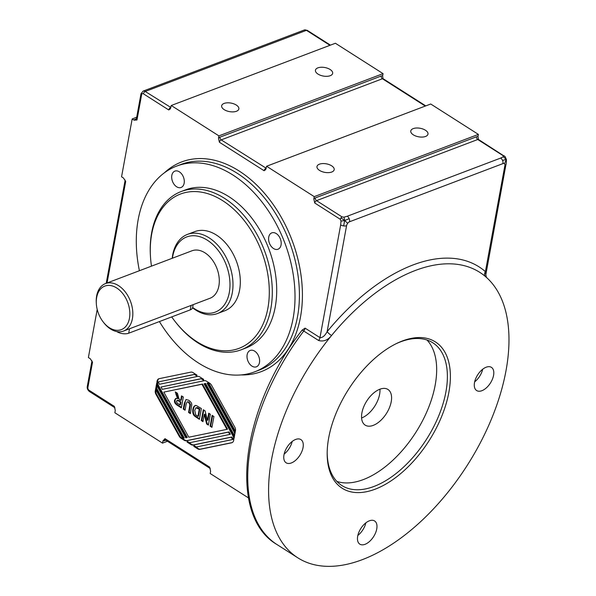 <?xml version="1.0" encoding="UTF-8"?>
<svg xmlns="http://www.w3.org/2000/svg" width="596" height="596" viewBox="0 0 596 596"><rect width="100%" height="100%" fill="white"/><g stroke="black" fill="none" stroke-linecap="round" stroke-linejoin="round"><path stroke-width="0.89" d="M476.591 136.752L315.381 197.887A2.116 1.423 -110.8 0 0 316.536 200.643L477.754 139.509A2.116 1.162 -57.5 0 1 478.566 139.538L477.97 136.678A4.232 2.332 122.5 0 0 476.591 136.752A2.116 1.423 -110.8 0 0 477.754 139.509L503.337 155.817L503.277 156.77L506.198 159.296L502.57 160.48A4.232 2.846 -110.8 0 0 500.655 158.082L347.252 216.244A4.232 2.846 69.2 0 1 349.167 218.65A4.232 2.846 69.2 0 1 349.569 221.757L502.972 163.595A4.232 2.846 -110.8 0 0 502.57 160.48M503.277 156.77L500.655 158.082M505.125 156.651L506.198 159.296L505.229 156.77L504.276 155.951A2.116 1.162 -57.5 0 0 504.142 155.839L504.142 155.839A2.116 1.162 -57.5 0 0 503.337 155.817M502.972 163.595A3.524 1.944 -57.5 0 1 504.536 163.818L506.198 159.296L506.399 162.067L506.354 159.125M504.536 163.818A3.524 1.944 -57.5 0 1 504.857 165.681L485.412 271.634A173.496 95.516 122.5 0 0 327.13 331.659C324.88 335.824 322.496 337.82 319.978 337.634L305.077 328.143L302.008 330.214L300.473 332.24C241.209 409.154 227.411 515.689 276.954 544.528A169.264 93.185 -57.5 0 1 302.224 333.06A169.264 93.185 -57.5 0 1 303.751 331.026A4.232 0.529 -142.8 0 0 302.008 330.214M506.056 164.34A4.232 2.101 -169.6 0 1 506.041 164.541L506.041 164.541A4.232 2.101 -169.6 0 1 504.857 165.681M315.381 197.887A4.232 2.332 122.5 0 0 313.824 198.922L314.74 203.005L340.323 219.313L341.024 221.101L344.682 220.542L343.631 225.929A4.232 2.101 -169.6 0 1 340.666 224.908L319.978 337.634A4.232 2.332 122.5 0 1 318.651 340.517C323.494 341.858 327.793 340.204 331.54 335.541A169.264 93.185 -57.5 0 1 479.75 272.335A169.264 93.185 -57.5 0 1 485.963 276.991A169.264 93.185 -57.5 0 1 463.517 471.049A169.264 93.185 -57.5 0 1 297.806 557.819A169.264 93.185 -57.5 0 1 331.54 335.541A4.232 0.76 -140.6 0 1 327.13 331.659L346.574 225.698A4.232 2.101 -169.6 0 1 343.631 225.929M341.024 221.101L340.666 224.908M347.252 216.244L344.019 217.16L344.682 220.542L340.994 217.868A2.116 1.162 -57.5 0 1 342.126 216.951L316.536 200.643A2.116 1.162 -57.5 0 0 314.74 203.005M340.323 219.313A2.116 1.162 -57.5 0 1 340.994 217.868M344.019 217.16L342.126 216.951M346.574 225.698A3.524 1.944 -57.5 0 1 347.684 223.299L344.682 220.542L349.167 218.65M347.684 223.299A3.524 1.944 -57.5 0 1 349.569 221.757M313.824 198.922L314.241 196.635L478.387 134.391L477.97 136.678M266.166 168.504A2.116 1.423 69.2 0 1 265.89 168.363A2.116 1.162 122.5 0 0 264.095 170.724L265.674 169.636L266.576 166.254L314.241 196.635M478.387 134.391L430.722 104.009L266.576 166.254M382.96 78.478L382.639 75.923A4.232 2.332 122.5 0 0 381.261 75.997A2.116 1.423 -110.8 0 0 382.416 78.754A2.116 1.162 -57.5 0 1 383.235 78.784L382.96 78.486M381.261 75.997L220.043 137.125A4.232 2.332 122.5 0 0 218.494 138.168L219.41 142.25A2.116 1.162 -57.5 0 1 221.205 139.889L382.416 78.754L425.283 106.073M218.494 138.168L218.911 135.873L383.057 73.636L382.639 75.923M170.836 107.749A2.116 1.423 69.2 0 1 170.56 107.608A2.116 1.162 122.5 0 0 168.765 109.969L170.344 108.874L171.246 105.499L218.911 135.873M383.057 73.636L335.392 43.255L171.246 105.499M136.395 118.872L135.128 119.349A4.232 2.101 10.4 0 0 134.063 120.161L136.976 119.997A2.116 1.05 -169.6 0 1 136.357 119.066L136.208 119.52M134.063 120.161L132.17 118.954L136.693 117.241M125.018 179.947L125.078 180.506A2.116 1.05 10.4 0 0 125.696 181.445L123.446 177.995L121.562 176.788L132.17 118.954M91.851 360.684L91.911 361.25A2.116 1.05 10.4 0 0 92.522 362.189L90.272 358.74L88.387 357.533L97.208 309.458M167.476 441.256L162.522 443.133L114.857 412.76L115.274 410.465L114.358 406.39A2.116 1.162 122.5 0 0 114.678 407.612L114.954 407.91M165.055 439.744L165.33 439.893A2.116 1.162 -57.5 0 1 165.003 438.663L162.939 440.846A4.232 2.332 122.5 0 0 164.317 440.772A2.116 1.423 69.2 0 1 164.988 439.773M162.522 443.133L162.939 440.846M248.502 497.928L210.187 473.515L210.604 471.22L209.688 467.145A2.116 1.162 122.5 0 0 210.015 468.367L210.284 468.665M187.241 441.226L189.58 442.716L229.758 434.439L228.477 432.13L186.466 440.779A5.081 3.412 69.2 0 1 184.224 440.273L181.057 438.254A5.081 3.412 69.2 0 1 179.12 436.101L155.906 394.224A3.807 2.555 69.2 0 1 155.28 390.879L155.869 387.668A3.807 2.555 -110.8 0 0 156.495 391.013L182.793 438.447L183.68 438.269L156.741 389.68A3.807 2.555 69.2 0 1 156.115 386.335L156.703 383.124A3.807 2.555 -110.8 0 0 157.329 386.469L185.803 437.829L186.69 437.65L157.888 385.694A5.081 3.412 69.2 0 1 158.819 378.758A5.081 3.412 69.2 0 1 159.177 378.661L190.854 372.135A5.081 3.412 69.2 0 1 193.104 372.649L196.956 375.108L196.799 375.972L194.46 374.482L158.178 381.954L159.46 384.264L197.574 376.411A5.081 3.412 69.2 0 1 199.816 376.925L203.676 379.384L203.512 380.255L201.18 378.765L161.002 387.035L162.283 389.344L204.294 380.695A5.081 3.412 69.2 0 1 206.536 381.209L209.695 383.221A5.081 3.412 69.2 0 1 211.64 385.381L234.854 427.25A3.807 2.555 69.2 0 1 235.48 430.595L234.891 433.806A3.807 2.555 -110.8 0 0 234.265 430.461L207.967 383.027L207.08 383.213L234.019 431.802A3.807 2.555 69.2 0 1 234.645 435.147L234.057 438.358A3.807 2.555 -110.8 0 0 233.431 435.013L204.957 383.645L204.07 383.831L232.872 435.788A5.081 3.412 69.2 0 1 231.933 442.716A5.081 3.412 69.2 0 1 231.583 442.821L199.898 449.347A5.081 3.412 69.2 0 1 197.656 448.833L193.804 446.374L193.961 445.503L196.3 446.993L232.574 439.528L231.293 437.218L193.186 445.063A5.081 3.412 69.2 0 1 190.944 444.549L187.084 442.09L187.241 441.226M139.412 270.718A110.022 73.904 69.2 0 1 176.639 166.09A110.022 73.904 69.2 0 1 284.754 242.758A110.022 73.904 69.2 0 1 254.663 371.837A110.022 73.904 69.2 0 1 198.401 362.949A110.022 73.904 69.2 0 1 159.408 321.572M485.829 274.689L485.412 271.634A4.232 3.524 131.1 0 0 485.33 276.447M151.473 266.144A82.516 55.428 69.2 0 1 150.46 256.474A82.516 55.428 69.2 0 1 211.021 194.78A82.516 55.428 69.2 0 1 268.878 301.04A82.516 55.428 69.2 0 1 196.851 341.672A82.516 55.428 69.2 0 1 175.135 321.542A82.516 55.428 69.2 0 1 171.7 316.908M175.135 321.542L175.708 322.28A84.632 56.851 -110.8 0 0 197.984 342.923A84.632 56.851 -110.8 0 0 241.261 349.763A84.632 56.851 -110.8 0 0 264.415 250.476A84.632 56.851 -110.8 0 0 181.251 191.495A84.632 56.851 -110.8 0 0 150.401 255.535L150.46 256.474M187.457 234.399L194.788 231.62A42.316 28.422 69.2 0 1 236.366 261.108A42.316 28.422 69.2 0 1 224.796 310.754L217.465 313.533A42.316 28.422 -110.8 0 0 229.043 263.886A42.316 28.422 -110.8 0 0 187.457 234.399A42.316 28.422 -110.8 0 0 172.199 258.284M181.251 191.495L185.647 189.826A84.632 56.851 69.2 0 1 268.811 248.808A84.632 56.851 69.2 0 1 245.656 348.101L241.261 349.763M172.415 258.202A40.2 27.006 69.2 0 1 206.365 239.607A40.2 27.006 69.2 0 1 229.4 291.988A40.2 27.006 69.2 0 1 194.691 308.862A40.2 27.006 69.2 0 1 192.65 307.454M192.575 307.797A42.316 28.422 -110.8 0 0 195.831 310.114A42.316 28.422 -110.8 0 0 217.465 313.533M105.522 283.569L191.994 250.782A25.39 17.053 69.2 0 1 216.944 268.476A25.39 17.053 69.2 0 1 210.001 298.261L123.528 331.048A25.39 17.053 -110.8 0 0 130.472 301.263A25.39 17.053 -110.8 0 0 105.522 283.569A25.39 17.053 -110.8 0 0 96.269 302.783L96.329 303.714A23.274 15.63 69.2 0 1 113.404 286.311A23.274 15.63 69.2 0 1 129.727 316.282A23.274 15.63 69.2 0 1 109.411 327.748A23.274 15.63 69.2 0 1 103.287 322.071A23.274 15.63 69.2 0 1 96.329 303.714M103.287 322.071L103.86 322.801A25.39 17.053 -110.8 0 0 110.543 328.999A25.39 17.053 -110.8 0 0 123.528 331.048M396.415 343.572A84.632 46.592 -57.5 0 1 400.557 341.836A84.632 46.592 -57.5 0 1 432.778 342.76A84.632 46.592 -57.5 0 1 426.58 439.17A84.632 46.592 -57.5 0 1 341.806 485.502A84.632 46.592 -57.5 0 1 327.182 452.2M402.382 340.972A86.748 47.754 122.5 0 0 397.271 343.154A86.748 47.754 122.5 0 0 327.174 453.146A86.748 47.754 122.5 0 0 383.898 485.166A86.748 47.754 122.5 0 0 449.689 387.05A86.748 47.754 122.5 0 0 402.382 340.972M426.989 340.011A84.632 46.592 -57.5 0 1 428.509 407.776A84.632 46.592 -57.5 0 1 336.867 481.419M376.746 528.95A13.753 7.569 -57.5 0 1 369.587 541.421A13.753 7.569 -57.5 0 1 359.828 544.155A13.753 7.569 -57.5 0 1 360.833 528.488A13.753 7.569 -57.5 0 1 374.608 520.964A13.753 7.569 -57.5 0 1 376.746 528.95M493.57 375.346A13.753 7.569 -57.5 0 1 486.41 387.817A13.753 7.569 -57.5 0 1 476.651 390.551A13.753 7.569 -57.5 0 1 477.657 374.884A13.753 7.569 -57.5 0 1 491.432 367.36A13.753 7.569 -57.5 0 1 493.57 375.346M303.044 447.589A13.753 7.569 -57.5 0 1 295.884 460.06A13.753 7.569 -57.5 0 1 286.125 462.801A13.753 7.569 -57.5 0 1 287.13 447.134A13.753 7.569 -57.5 0 1 300.905 439.602A13.753 7.569 -57.5 0 1 303.044 447.589M413.222 128.617A8.746 4.336 -169.6 0 1 423.018 129.056A8.746 4.336 -169.6 0 1 427.988 134.115A8.746 4.336 -169.6 0 1 418.601 136.804A8.746 4.336 -169.6 0 1 410.778 130.956A8.746 4.336 -169.6 0 1 413.222 128.617M317.892 67.855A8.746 4.336 -169.6 0 1 327.681 68.302A8.746 4.336 -169.6 0 1 332.657 73.36A8.746 4.336 -169.6 0 1 323.27 76.05A8.746 4.336 -169.6 0 1 315.448 70.201A8.746 4.336 -169.6 0 1 317.892 67.855M224.096 103.428A8.746 4.336 -169.6 0 1 233.885 103.868A8.746 4.336 -169.6 0 1 238.854 108.926A8.746 4.336 -169.6 0 1 229.467 111.616A8.746 4.336 -169.6 0 1 221.652 105.768A8.746 4.336 -169.6 0 1 224.096 103.428M319.426 164.183A8.746 4.336 -169.6 0 1 329.215 164.623A8.746 4.336 -169.6 0 1 334.185 169.681A8.746 4.336 -169.6 0 1 324.805 172.371A8.746 4.336 -169.6 0 1 316.983 166.53A8.746 4.336 -169.6 0 1 319.426 164.183M116.749 331.555A8.463 4.194 10.4 0 0 128.699 333.216L190.251 309.875A8.463 4.194 10.4 0 0 192.62 307.603L193.164 304.645M180.7 400.4L181.527 395.871L183.33 397.018L181.34 407.865L177.541 405.436C175.09 403.932 174.106 402.173 174.583 400.162L175.731 398.433L177.496 398.642L175.291 391.892L177.444 393.271L178.316 396.459C178.815 398.821 179.485 400.058 180.327 400.162L181.281 400.177L182.018 396.176M177.496 398.642L178.085 398.419L176.051 392.377M181.437 407.329L178.13 405.22C175.678 403.708 174.688 401.95 175.172 399.938L176.043 398.352M179.627 401.048L177.981 400.147L176.468 401.205L177.146 403.105L179.873 404.878L180.379 402.121L180.968 401.905L176.997 400.393M179.873 404.878L180.461 404.654L180.968 401.905M180.379 402.121L179.046 401.272M210.12 426.207L212.116 415.36L213.919 416.507L211.93 427.354L210.12 426.207L210.708 425.984L212.601 415.673M212.027 426.825L210.708 425.984M234.496 435.952A3.807 2.555 -110.8 0 0 234.019 434.789L205.538 383.422L204.07 383.831M235.331 431.4A3.807 2.555 -110.8 0 0 234.854 430.238L208.555 382.803L207.08 383.213M203.609 379.719L201.761 378.542L161.002 387.035M196.896 375.435L195.048 374.258L158.178 381.954M186.69 437.65L187.278 437.427L158.469 385.47A5.081 3.412 69.2 0 1 159.125 378.669M183.68 438.269L184.261 438.045L157.322 389.456A3.807 2.555 69.2 0 1 156.696 386.111L156.845 385.307M229.758 434.439L230.347 434.223L229.065 431.906L187.055 440.563A5.081 3.412 69.2 0 1 184.812 440.049L181.646 438.03A5.081 3.412 69.2 0 1 179.701 435.877L156.487 394.001A3.807 2.555 69.2 0 1 155.861 390.656L156.01 389.851M232.574 439.528L233.163 439.304L231.881 436.995L193.767 444.839A5.081 3.412 69.2 0 1 191.525 444.325L187.733 441.539M232.224 442.59A5.081 3.412 69.2 0 1 232.172 442.597L200.487 449.123A5.081 3.412 69.2 0 1 198.245 448.609L194.445 445.815M202.528 384.048L163.818 392.116L188.813 437.211L226.942 429.358L201.94 384.271L202.528 384.048L227.53 429.135L226.942 429.358M201.94 384.271L163.818 392.116M194.46 374.482L195.048 374.258M201.18 378.765L201.761 378.542M207.967 383.027L208.555 382.803M204.957 383.645L205.538 383.422M228.477 432.13L229.065 431.906M231.293 437.218L231.881 436.995M193.804 446.374L194.385 446.151M187.084 442.09L187.673 441.874M201.292 420.575L203.288 409.735L205.091 410.882L207.401 420.307L208.704 413.192L210.373 414.25L208.384 425.097L206.633 423.98L207.222 423.763L204.882 414.145L204.301 414.369L202.96 421.64L201.292 420.575L201.88 420.359L203.772 410.048M208.481 424.561L207.222 423.763M206.633 423.98L204.301 414.369M203.065 421.111L201.88 420.359M207.401 420.307L207.989 420.083L209.196 413.497M185.155 409.698L183.836 408.856L185.535 400.497L186.295 399.499M190.474 413.088L189.155 412.246L190.496 404.513L189.021 401.935L187.129 401.831L186.153 404.23L185.058 410.227L183.248 409.079L183.836 408.856M183.248 409.079L184.298 403.38L185.989 399.581L188.723 400.251C190.929 401.875 191.942 403.455 191.763 404.975L190.377 413.617L188.567 412.469L189.915 404.736L190.496 404.513M189.915 404.736L188.44 402.158L187.129 401.831M188.567 412.469L189.155 412.246M195.071 405.563L196.345 405.571L201.381 408.521L199.392 419.368L194.423 415.971C192.918 414.339 192.411 412.037 192.91 409.057L193.603 406.926L194.996 405.585M199.489 418.832L195.011 415.747C193.499 414.116 192.992 411.814 193.491 408.834L194.192 406.703L195.503 405.399M194.75 410.353L195.644 414.809L197.924 416.38L199.243 409.206L195.957 407.738L194.75 410.353M196.777 407.753L195.957 407.738M199.243 409.206L199.831 408.983L197.365 407.537M197.924 416.38L198.513 416.157L199.831 408.983M281.051 244.978A8.746 5.878 69.2 0 1 277.997 249.232A8.746 5.878 69.2 0 1 269.399 243.138A8.746 5.878 69.2 0 1 271.791 232.872A8.746 5.878 69.2 0 1 278.652 235.822A8.746 5.878 69.2 0 1 281.051 244.978M259.469 362.554A8.746 5.878 69.2 0 1 256.414 366.808A8.746 5.878 69.2 0 1 247.817 360.714A8.746 5.878 69.2 0 1 250.216 350.448A8.746 5.878 69.2 0 1 257.07 353.398A8.746 5.878 69.2 0 1 259.469 362.554M184.149 183.218A8.746 5.878 69.2 0 1 181.095 187.472A8.746 5.878 69.2 0 1 172.497 181.378A8.746 5.878 69.2 0 1 174.889 171.119A8.746 5.878 69.2 0 1 181.75 174.069A8.746 5.878 69.2 0 1 184.149 183.218M292.167 441.487A13.753 7.569 -57.5 0 1 284.143 454.077M482.693 369.244A13.753 7.569 -57.5 0 1 474.669 381.835M365.87 522.848A13.753 7.569 -57.5 0 1 357.846 535.439M379.928 389.203A21.158 11.652 -57.5 0 1 361.586 417.982M379.883 389.218A21.158 11.652 -57.5 0 1 387.936 389.449A21.158 11.652 -57.5 0 1 386.387 413.557A21.158 11.652 -57.5 0 1 365.192 425.134A21.158 11.652 -57.5 0 1 363.679 406.926A21.158 11.652 -57.5 0 1 379.883 389.218M266.211 168.243L221.205 139.889A2.116 1.423 -110.8 0 1 220.043 137.125M219.41 142.25L264.095 170.724M170.881 107.489L145.238 91.471A4.232 2.846 -110.8 0 0 143.07 91.128L141.006 93.751L136.357 119.058M135.128 119.349A2.116 1.423 -110.8 0 0 136.119 119.55M107.056 282.988L125.696 181.445M164.317 440.772L165.822 440.206M209.688 467.145L165.003 438.663M176.639 166.09L181.042 164.421A110.022 73.904 69.2 0 1 289.149 241.082A110.022 73.904 69.2 0 1 259.059 370.168L254.663 371.837M241.097 374.921A112.137 75.327 -110.8 0 0 291.951 240.032A112.137 75.327 -110.8 0 0 164.444 172.773M136.976 119.997L141.617 94.689A2.116 1.423 69.2 0 1 143.442 93.833L168.765 109.969M114.358 406.39L89.035 390.246A2.116 1.423 69.2 0 1 87.88 387.489L92.522 362.189M91.911 361.25L87.262 386.551A2.116 1.05 10.4 0 0 87.88 387.489M89.035 390.246A2.116 1.162 122.5 0 0 89.355 391.475L114.685 407.612M143.07 91.128L304.288 29.994A4.232 2.846 69.2 0 1 306.448 30.336L329.953 45.318M304.288 29.994L307.26 30.359A2.116 1.162 122.5 0 0 306.448 30.336L145.238 91.471A2.116 1.162 122.5 0 0 143.442 93.833M141.617 94.689A2.116 1.05 -169.6 0 1 141.006 93.751M318.651 340.517L303.751 331.026A4.232 2.332 122.5 0 0 305.077 328.143M129.511 328.783L128.699 333.216M191.07 305.443L190.251 309.875M175.991 394.701L176.572 394.478M174.583 400.162L175.172 399.938M177.541 405.436L178.13 405.22M157.888 385.694L158.469 385.47M234.265 430.461L234.854 430.238M233.431 435.013L234.019 434.789M155.28 390.879L155.861 390.656M155.906 394.224L156.487 394.001M179.12 436.101L179.701 435.877M181.057 438.254L181.646 438.03M184.224 440.273L184.812 440.049M186.466 440.779L187.055 440.563M197.656 448.833L198.245 448.609M199.898 449.347L200.487 449.123M231.583 442.821L232.172 442.597M190.944 444.549L191.525 444.325M193.186 445.063L193.767 444.839M156.115 386.335L156.696 386.111M156.741 389.68L157.322 389.456M184.298 403.38L184.879 403.164M188.44 402.158L189.021 401.935M189.647 406.591L190.236 406.368M196.091 417.26L196.68 417.036M194.423 415.971L195.011 415.747M192.91 409.057L193.491 408.834M193.603 406.926L194.192 406.703M197.894 408.349L198.483 408.126M505.229 156.77L478.558 139.531M506.399 162.097L485.859 274.532M383.228 78.776L425.767 105.887M125.078 180.506L106.215 283.309M165.33 439.893L210.023 468.374M87.262 386.551C86.942 388.287 87.642 389.926 89.363 391.475M307.26 30.359L330.437 45.132M297.806 557.819L276.954 544.528M485.837 274.674L486.381 277.46"/></g></svg>
